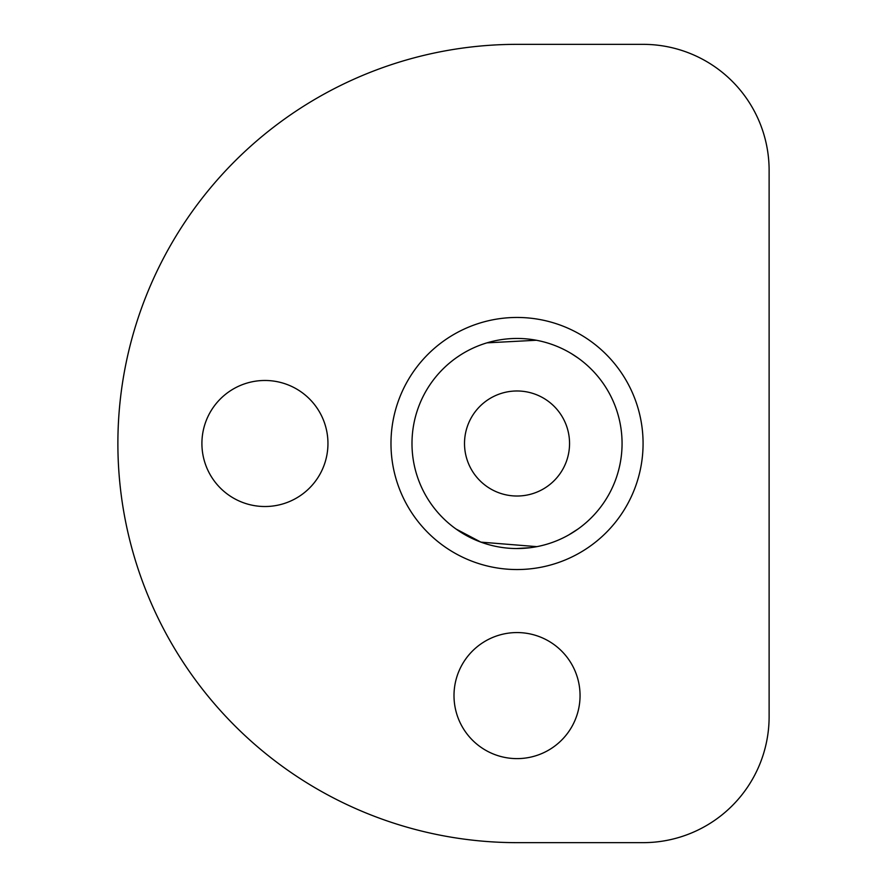 <?xml version="1.0" encoding="UTF-8"?>
<svg xmlns="http://www.w3.org/2000/svg" width="887" height="887" viewBox="0 0 887 887"><rect width="100%" height="100%" fill="white"/><g stroke="black" fill="none" stroke-linecap="round" stroke-linejoin="round"><path stroke-width="1.33" d="M517.032 548.543A105.043 105.043 0 0 0 622.064 443.5A105.043 105.043 0 0 0 517.032 338.457A105.043 105.043 0 0 0 411.989 443.5A105.043 105.043 0 0 0 517.032 548.543M470.942 418.32A52.521 52.521 0 0 0 491.853 489.591A52.521 52.521 0 0 0 563.123 468.68A52.521 52.521 0 0 0 542.212 397.409A52.521 52.521 0 0 0 470.942 418.32M517.032 44.35L643.075 44.35A126.043 126.043 0 0 1 769.118 170.393L769.118 716.607A126.043 126.043 0 0 1 643.075 842.65L517.032 842.65A399.15 399.15 0 0 1 117.882 443.5A399.15 399.15 0 0 1 517.032 44.35M461.717 665.383A63.021 63.021 0 0 1 547.246 640.281A63.021 63.021 0 0 1 572.337 725.81A63.021 63.021 0 0 1 486.808 750.901A63.021 63.021 0 0 1 461.717 665.383M209.62 413.287A63.021 63.021 0 0 1 295.149 388.196A63.021 63.021 0 0 1 320.24 473.713A63.021 63.021 0 0 1 234.722 498.804A63.021 63.021 0 0 1 209.62 413.287M516.578 548.532L530.326 547.689M568.944 534.806L578.091 528.962M536.868 546.647L480.898 542.134L456.084 529.051M455.962 528.962L462.338 533.176M578.091 358.038L571.716 353.824M455.962 358.015L460.508 354.955M487.007 342.848L536.358 340.253M517.032 569.543A126.043 126.043 0 0 0 643.075 443.5A126.043 126.043 0 0 0 517.032 317.457A126.043 126.043 0 0 0 390.979 443.5A126.043 126.043 0 0 0 517.032 569.543"/></g></svg>
